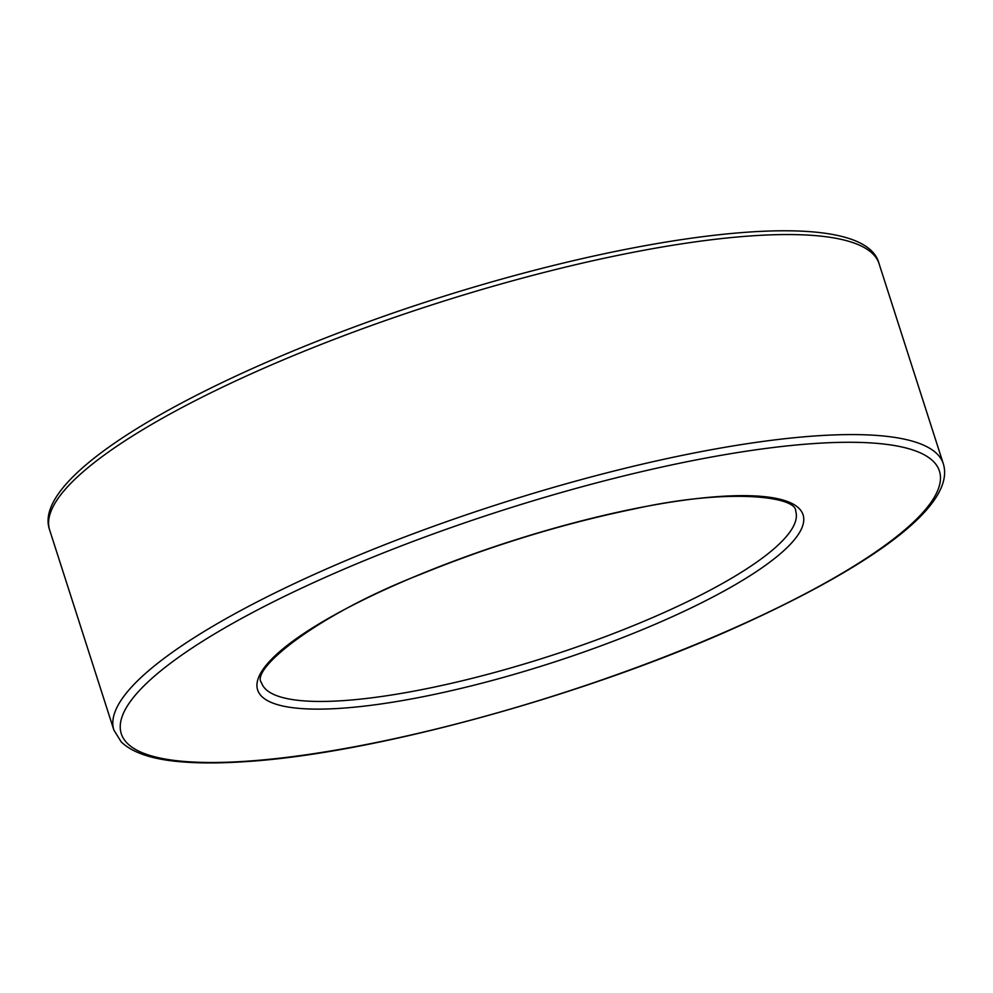 <?xml version="1.0" encoding="UTF-8"?>
<svg xmlns="http://www.w3.org/2000/svg" width="993" height="993" viewBox="0 0 993 993"><rect width="100%" height="100%" fill="white"/><g stroke="black" fill="none" stroke-linecap="round" stroke-linejoin="round"><path stroke-width="1.49" d="M343.28 700.624A280.535 62.795 162.2 0 0 642.446 621.903A280.535 62.795 162.2 0 0 795.691 511.147C796.833 496.488 729.334 487.911 634.974 508.776C563.043 523.559 491.423 545.492 420.101 574.55C315.029 615.474 250.199 669.754 261.482 682.663A280.535 62.795 162.2 0 0 343.28 700.624M879.078 263.716L943.313 463.756A435.567 97.5 162.2 0 0 498.784 504.072A435.567 97.5 162.2 0 0 113.872 730.054L49.65 530.014A435.567 97.5 162.2 0 1 434.562 304.032A435.567 97.5 162.2 0 1 879.078 263.716C863.649 201.79 627.278 232.35 394.792 312.435C189.452 383.546 30.423 476.677 49.65 530.014M341.133 708.282A286.443 64.123 162.2 0 0 795.902 537.821A286.443 64.123 162.2 0 0 454.012 561.045A286.443 64.123 162.2 0 0 341.133 708.282M246.525 761.234A429.659 96.184 162.2 0 0 928.678 505.536A429.659 96.184 162.2 0 0 415.844 540.378A429.659 96.184 162.2 0 0 246.525 761.234M943.313 463.756C956.048 504.891 874.001 564.645 741.349 624.969C587.769 694.914 373.951 753.873 245.172 761.643C222.37 763.195 202.237 763.344 184.785 762.078C154.213 760.042 133.012 753.302 121.196 741.87L113.872 730.054"/></g></svg>
